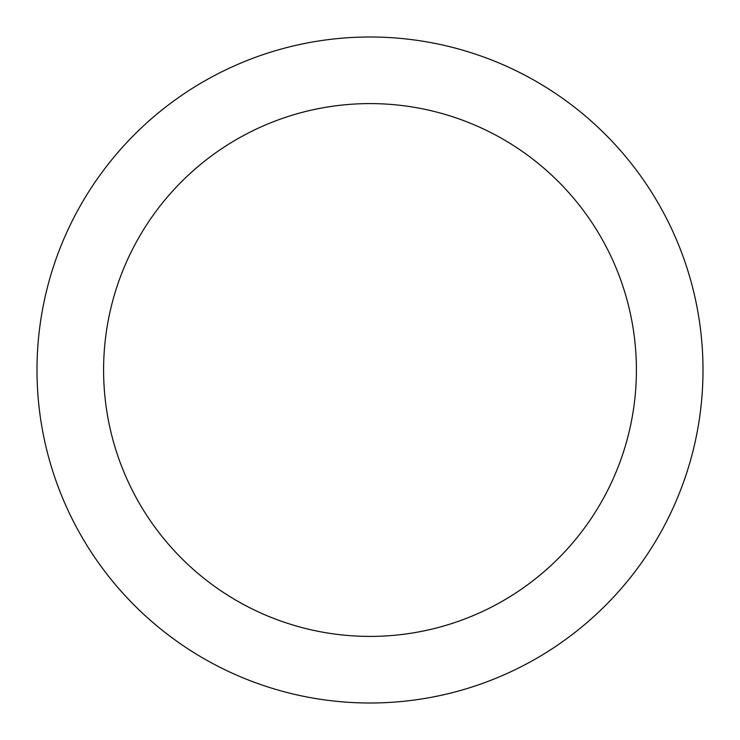 <?xml version="1.0" encoding="UTF-8"?>
<svg xmlns="http://www.w3.org/2000/svg" width="740" height="740" viewBox="0 0 740 740"><rect width="100%" height="100%" fill="white"/><g stroke="black" fill="none" stroke-linecap="round" stroke-linejoin="round"><path stroke-width="1.11" d="M370 37A333 333 0 0 1 658.387 536.5A333 333 0 0 1 81.613 536.5A333 333 0 0 1 370 37M370 103.6A266.4 266.4 0 0 1 600.713 503.2A266.4 266.4 0 0 1 139.287 503.2A266.4 266.4 0 0 1 370 103.6"/></g></svg>
